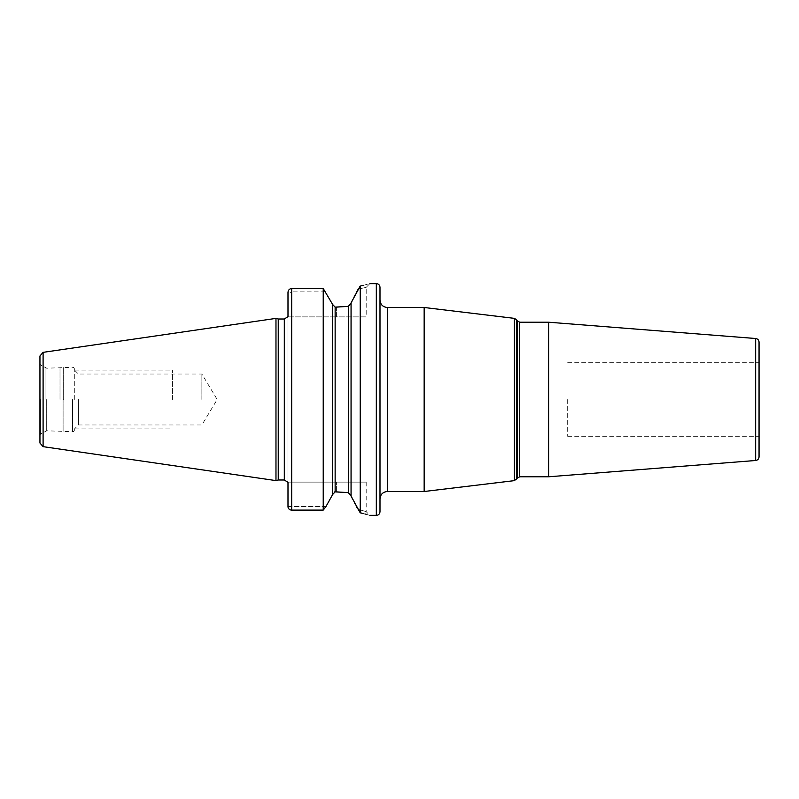 <?xml version="1.0" encoding="UTF-8"?>
<svg xmlns="http://www.w3.org/2000/svg" width="799" height="799" viewBox="0 0 799 799"><rect width="100%" height="100%" fill="white"/><g stroke="black" fill="none" stroke-linecap="round" stroke-linejoin="round"><path stroke-width="0.6" stroke-dasharray="4 3" d="M39.95 355.994L39.95 443.006M275.975 480.608L275.975 318.392M278.242 319.001L278.242 479.999M287.99 482.117L291.675 482.117L287.99 482.117L287.99 316.883L287.99 506.586L291.675 506.586L291.675 482.117L366.192 482.117L291.675 482.117L291.675 506.586L325.922 506.616M287.99 316.883L336.399 316.883L291.675 316.883L291.675 292.414L291.675 316.883L287.99 316.883L287.99 292.414L287.99 506.586L325.952 506.586M287.99 506.586L287.99 292.414L291.675 292.414L291.675 291.136L291.675 292.414L287.99 292.414C288.239 290.047 289.468 288.749 291.675 288.519L291.675 510.102M336.399 307.126L336.399 316.883L366.192 316.883L336.399 316.883L336.399 307.126L335.141 307.126L332.384 304.029L332.384 494.971M325.243 291.136L291.675 291.136L325.193 291.076M323.245 510.072L323.265 288.579M357.433 508.514L357.812 509.253C368.928 512.419 368.928 512.419 357.812 509.253C368.928 512.419 368.928 512.419 357.812 509.253L360.219 512.808L360.219 286.022L361.128 285.832M363.475 285.303L369.877 283.625L366.192 287.3L366.192 316.883M332.384 494.771L335.141 491.874L336.399 491.874L336.399 482.117L336.399 491.874M335.071 491.884L335.141 307.126M351.42 302.222L348.304 306.357L348.304 492.643L351.061 496.089L351.061 303.101L351.061 495.899M360.219 286.022L358.132 289.108C368.868 286.761 368.868 286.761 358.132 289.108C368.868 286.761 368.868 286.761 358.132 289.108L357.762 289.827M356.913 291.495L355.305 294.631M353.957 297.268L352.339 300.414M351.061 496.089L351.061 303.101M351.141 496.249L351.55 497.048M352.539 498.976L354.466 502.721M354.976 503.72L356.384 506.466M366.192 482.117L366.192 511.7L369.877 515.375L366.541 514.396M364.943 513.967L362.556 513.348M379.994 511.7L379.994 287.3M424.159 491.505L424.159 307.495M548.623 476.783L548.623 322.217M759.05 342.182L759.05 456.818M759.05 399.5L759.05 436.304L759.05 399.5M567.68 399.5L567.68 436.304L567.68 399.5M60.005 399.5L60.005 368.199L60.005 399.5M74.726 399.5L74.726 369.508L74.726 399.5M78.412 399.5L78.412 424.968L78.412 399.5M201.877 399.5L201.877 374.032L201.877 399.5M172.434 399.5L172.434 370.047L172.434 399.5M43.096 352.349L43.096 446.651M284.314 479.999L284.314 319.001M376.319 283.625L376.319 515.375M291.675 288.519L291.675 291.136L291.675 288.519M387.355 491.505L387.355 307.495M514.416 318.362L514.416 480.638M516.613 319.81L516.613 479.19M517.153 478.251L517.153 320.749M519.7 476.783L519.7 322.217M755.654 338.506L755.654 460.494M40.689 399.5L40.689 434.037L40.689 399.5M45.952 399.5L45.952 368.009L45.952 399.5M46.692 399.5L46.692 430.801L46.692 399.5M63.101 399.5L63.101 431.63L63.101 399.5M63.67 399.5L63.67 367.3L63.67 399.5M72.519 399.5L72.519 431.7L72.519 399.5M567.68 436.304L759.05 436.304M567.68 362.696L759.05 362.696M74.726 429.492C74.057 431.27 73.318 431.999 72.519 431.7L46.692 430.801L40.689 434.037L39.95 435.315M74.726 369.508C74.057 367.73 73.318 367.001 72.519 367.3L46.692 368.199L40.689 364.963L39.95 363.685M74.726 370.356L78.412 374.032L201.877 374.032L217.178 399.5L201.877 424.968L78.412 424.968L74.726 428.644M74.726 370.047L172.434 370.047M74.726 428.953L172.434 428.953"/><path stroke-width="1.2" d="M39.95 399.5L39.95 355.994L43.096 352.349L275.975 318.392L275.975 480.608L43.096 446.651L39.95 443.006L39.95 399.5M275.975 480.608L278.242 479.999L278.242 319.001L275.975 318.392M287.99 316.883L287.99 292.414C288.239 290.047 289.468 288.749 291.675 288.519L323.225 288.519L323.225 510.102L325.952 506.586L332.384 494.971L325.952 506.586L323.225 510.102L291.675 510.102L323.225 510.102M287.99 506.586A3.675 3.516 0 0 0 291.675 510.102A3.675 3.516 0 0 1 287.99 506.586L287.99 482.117M332.384 304.029L323.225 288.519L332.384 304.029L332.384 494.971M332.384 304.229L335.141 307.126L348.304 306.357L336.399 307.126M323.225 288.519L291.675 288.519L291.675 510.102M361.128 285.832L363.475 285.303M360.219 286.022C373.033 282.916 373.033 282.916 360.219 286.022L360.219 512.808L351.061 496.089L351.061 302.911L360.219 286.022M336.399 491.874L348.304 492.643L335.141 491.874L332.384 494.771M334.501 491.964L335.071 491.884M357.762 289.827L356.913 291.495M355.305 294.631L353.957 297.268M352.339 300.414L351.42 302.222M351.061 495.899L348.304 492.643L348.304 306.357L351.061 303.101M351.55 497.048L352.539 498.976M354.466 502.721L354.976 503.72M356.384 506.466L357.433 508.514M360.219 512.808C373.023 516.144 373.023 516.144 360.219 512.808L362.556 513.348M366.541 514.396L364.943 513.967M379.994 399.5L379.994 511.7C379.775 513.937 378.546 515.165 376.319 515.375L376.319 283.625C378.546 283.835 379.775 285.063 379.994 287.3L379.994 399.5M387.355 491.505L387.355 307.495L424.159 307.495L424.159 491.505L387.355 491.505C382.881 491.944 380.434 494.391 379.994 498.866M548.623 399.5L548.623 476.783L519.7 476.783L519.7 322.217L548.623 322.217L548.623 399.5M755.654 338.506L755.654 460.494C757.742 460.144 758.87 458.926 759.05 456.818L759.05 342.182C758.87 340.074 757.742 338.856 755.654 338.506L548.623 322.217M43.096 446.651L43.096 352.349M278.242 319.001L284.314 319.001L284.314 479.999L278.242 479.999M335.141 491.874L335.141 307.126M516.613 479.19L516.613 319.81L517.153 320.749L517.153 478.251L514.416 480.638L514.416 318.362L424.159 307.495M284.314 319.001L287.64 316.883M369.877 283.625L376.319 283.625M287.64 482.117L284.314 479.999M369.877 515.375L376.319 515.375M387.355 307.495C382.881 307.056 380.434 304.609 379.994 300.134M516.613 319.81L514.416 318.362M514.416 480.638L424.159 491.505M517.153 320.749L519.7 322.217M517.153 478.251L519.7 476.783M755.654 460.494L548.623 476.783"/></g></svg>
